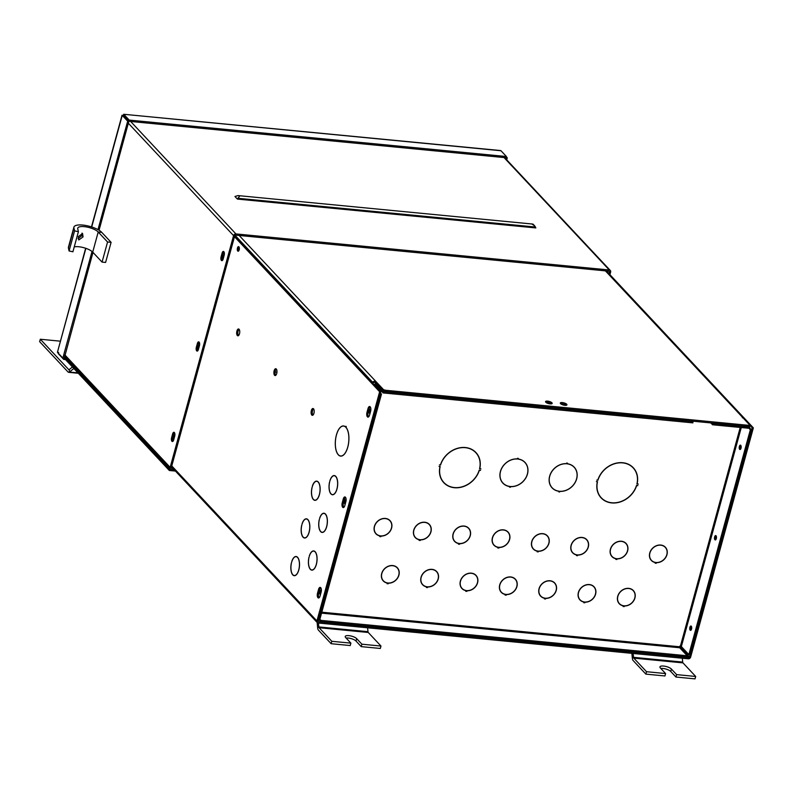 <?xml version="1.0" encoding="UTF-8"?>
<svg xmlns="http://www.w3.org/2000/svg" width="793" height="793" viewBox="0 0 793 793"><rect width="100%" height="100%" fill="white"/><g stroke="black" fill="none" stroke-linecap="round" stroke-linejoin="round"><path stroke-width="1.19" d="M223.2 258.855A2.3 1.021 95.5 0 1 223.17 256.268A2.3 1.021 95.5 0 1 224.26 254.9A2.3 1.021 95.5 0 1 224.27 254.9M238.733 250.846A2.3 1.021 95.5 0 1 238.634 248.12A2.3 1.021 95.5 0 1 239.089 247.119L239.199 247.386M237.454 248.001A2.3 1.021 95.5 0 1 238.544 246.633A2.3 1.021 95.5 0 1 239.189 249.854A2.3 1.021 95.5 0 1 238.098 251.222A2.3 1.021 95.5 0 1 237.454 248.001M198.458 349.287A2.3 1.021 95.5 0 1 198.428 346.7A2.3 1.021 95.5 0 1 199.519 345.332A2.3 1.021 95.5 0 1 199.529 345.332M238.495 335.598A3.44 1.517 95.5 0 1 238.098 331.127A3.44 1.517 95.5 0 1 239.099 329.293M236.919 331.008A3.44 1.517 95.5 0 1 238.534 328.966A3.44 1.517 95.5 0 1 239.496 333.764A3.44 1.517 95.5 0 1 237.87 335.816A3.44 1.517 95.5 0 1 236.919 331.008M275.716 375.357A3.44 1.517 95.5 0 1 275.32 370.886A3.44 1.517 95.5 0 1 276.321 369.052M274.14 370.777A3.44 1.517 95.5 0 1 275.756 368.725A3.44 1.517 95.5 0 1 276.717 373.533A3.44 1.517 95.5 0 1 275.102 375.575A3.44 1.517 95.5 0 1 274.14 370.777M312.938 415.116A3.44 1.517 95.5 0 1 312.541 410.645A3.44 1.517 95.5 0 1 313.552 408.821M311.362 410.536A3.44 1.517 95.5 0 1 312.987 408.494A3.44 1.517 95.5 0 1 313.939 413.292A3.44 1.517 95.5 0 1 312.323 415.334A3.44 1.517 95.5 0 1 311.362 410.536M173.726 439.709A2.3 1.021 95.5 0 1 173.697 437.131A2.3 1.021 95.5 0 1 174.777 435.763A2.3 1.021 95.5 0 1 174.797 435.763M338.571 455.093L338.512 454.914A15.037 6.651 -84.5 0 0 340.653 455.995A15.037 6.651 -84.5 0 0 347.75 447.054A15.037 6.651 -84.5 0 0 346.016 427.486L346.254 426.614L346.125 427.486A15.146 6.701 95.5 0 1 347.79 447.093A15.146 6.701 95.5 0 1 340.643 456.104A15.146 6.701 95.5 0 1 338.571 455.093L338.73 455.103M329.591 481.906L329.7 481.767A9.476 4.193 -84.5 0 0 332.445 494.594A9.476 4.193 -84.5 0 0 336.916 488.964A9.476 4.193 -84.5 0 0 334.269 475.731A9.476 4.193 -84.5 0 0 329.918 480.964L329.918 480.697A9.635 4.262 95.5 0 1 334.289 475.562A9.635 4.262 95.5 0 1 336.985 489.023A9.635 4.262 95.5 0 1 332.436 494.753A9.635 4.262 95.5 0 1 329.591 481.906L329.66 481.916M312.026 487.487L312.135 487.338A9.476 4.193 -84.5 0 0 314.89 500.165A9.476 4.193 -84.5 0 0 319.361 494.535A9.476 4.193 -84.5 0 0 316.714 481.301A9.476 4.193 -84.5 0 0 312.363 486.535L312.323 486.238A9.635 4.262 95.5 0 1 316.734 481.143A9.635 4.262 95.5 0 1 319.42 494.604A9.635 4.262 95.5 0 1 314.871 500.333A9.635 4.262 95.5 0 1 312.026 487.487L312.105 487.487M301.717 525.164L301.836 525.025A9.476 4.193 -84.5 0 0 304.581 537.842A9.476 4.193 -84.5 0 0 309.052 532.212A9.476 4.193 -84.5 0 0 306.405 518.989A9.476 4.193 -84.5 0 0 302.054 524.223L302.054 523.955A9.635 4.262 95.5 0 1 306.425 518.82A9.635 4.262 95.5 0 1 309.111 532.281A9.635 4.262 95.5 0 1 304.571 538.011A9.635 4.262 95.5 0 1 301.717 525.164L301.796 525.164M291.408 562.842L291.527 562.703A9.476 4.193 -84.5 0 0 294.272 575.52A9.476 4.193 -84.5 0 0 298.743 569.889A9.476 4.193 -84.5 0 0 296.096 556.666A9.476 4.193 -84.5 0 0 291.745 561.9L291.745 561.632A9.635 4.262 95.5 0 1 296.116 556.498A9.635 4.262 95.5 0 1 298.802 569.959A9.635 4.262 95.5 0 1 294.262 575.688A9.635 4.262 95.5 0 1 291.408 562.842L291.487 562.852M319.282 519.584L319.391 519.445A9.476 4.193 -84.5 0 0 322.146 532.272A9.476 4.193 -84.5 0 0 326.607 526.641A9.476 4.193 -84.5 0 0 323.96 513.408A9.476 4.193 -84.5 0 0 319.609 518.642L319.609 518.384A9.635 4.262 95.5 0 1 323.98 513.24A9.635 4.262 95.5 0 1 326.676 526.701A9.635 4.262 95.5 0 1 322.127 532.43A9.635 4.262 95.5 0 1 319.282 519.584L319.351 519.593M308.973 557.261L309.082 557.122A9.476 4.193 -84.5 0 0 311.837 569.949A9.476 4.193 -84.5 0 0 316.308 564.319A9.476 4.193 -84.5 0 0 313.661 551.085A9.476 4.193 -84.5 0 0 309.3 556.319L309.3 556.062A9.635 4.262 95.5 0 1 313.671 550.927A9.635 4.262 95.5 0 1 316.367 564.388A9.635 4.262 95.5 0 1 311.818 570.117A9.635 4.262 95.5 0 1 308.973 557.261L309.052 557.271M234.48 236.701L379.639 391.742L316.922 620.969A2.072 1.735 136.9 0 0 318.261 623.03L688.284 658.795A2.072 1.735 136.9 0 0 690.644 657.08L753.35 427.873L752.17 427.764L749.702 425.117M753.35 427.873L606.447 270.958M691.704 627.57L691.228 629.325A3.44 1.517 -84.5 0 0 691.1 629.86M716.446 537.148L715.97 538.893A3.44 1.517 -84.5 0 0 715.841 539.438M741.187 446.717L740.702 448.461A3.44 1.517 -84.5 0 0 740.583 449.007M234.728 235.808L380.818 391.851L318.102 621.078A0.753 0.624 136.9 0 0 318.588 621.831L688.611 657.585A0.753 0.624 136.9 0 0 689.464 656.971L752.17 427.764M379.639 391.742L380.818 391.851M338.076 454.558A15.146 6.701 95.5 0 1 335.875 437.29A15.146 6.701 95.5 0 1 343.557 425.95A15.146 6.701 95.5 0 1 345.629 426.961L345.926 426.267L345.689 427.14A15.037 6.651 -84.5 0 0 343.547 426.059A15.037 6.651 -84.5 0 0 335.895 437.419A15.037 6.651 -84.5 0 0 338.185 454.558L338.185 454.567M321.125 592.163L320.094 595.94A3.44 1.517 95.5 0 1 318.469 597.981A3.44 1.517 95.5 0 1 317.517 593.184L318.548 589.407A3.44 1.517 95.5 0 1 320.164 587.365A3.44 1.517 95.5 0 1 321.125 592.163M319.093 597.773A3.44 1.517 95.5 0 1 318.697 593.303L319.728 589.526A3.44 1.517 95.5 0 1 320.729 587.692M345.867 501.741L344.836 505.518A3.44 1.517 95.5 0 1 343.21 507.56A3.44 1.517 95.5 0 1 342.249 502.762L343.28 498.975A3.44 1.517 95.5 0 1 344.905 496.933A3.44 1.517 95.5 0 1 345.867 501.741M343.825 507.342A3.44 1.517 95.5 0 1 343.428 502.871L344.469 499.094A3.44 1.517 95.5 0 1 345.47 497.261M370.609 411.309L369.568 415.086A3.44 1.517 95.5 0 1 367.952 417.128A3.44 1.517 95.5 0 1 366.99 412.33L368.021 408.554A3.44 1.517 95.5 0 1 369.647 406.512A3.44 1.517 95.5 0 1 370.609 411.309M368.567 416.92A3.44 1.517 95.5 0 1 368.17 412.439L369.201 408.663A3.44 1.517 95.5 0 1 370.212 406.839M346.115 638.048A6.166 2.012 -164.7 0 1 356.027 641.051L361.231 646.622L380.313 648.466L380.977 646.047L361.895 644.203L356.681 638.643A6.166 2.012 15.3 0 0 350.258 635.837A6.166 2.012 15.3 0 0 345.223 636.482A6.166 2.012 15.3 0 0 345.669 637.572L350.883 643.143L350.219 645.552L331.147 643.708L318.429 630.128A4.094 1.814 -84.5 0 1 317.636 627.878L317.15 622.436M361.895 644.203L361.231 646.622M350.883 643.143L331.801 641.299L331.147 643.708M331.801 641.299L319.093 627.719L368.259 632.467A1.457 0.644 95.5 0 1 367.982 631.674L318.806 626.916L318.439 623.05M380.977 646.047L368.259 632.467M367.605 627.798L367.982 631.674M317.636 627.878L318.806 626.916A1.457 0.644 -84.5 0 0 319.093 627.719M660.827 668.459A6.166 2.012 -164.7 0 1 670.739 671.463L675.953 677.034L695.025 678.877L695.689 676.459L676.607 674.615L671.403 669.054A6.166 2.012 15.3 0 0 664.97 666.249A6.166 2.012 15.3 0 0 659.945 666.893A6.166 2.012 15.3 0 0 660.381 667.984L665.595 673.554L664.94 675.963L645.859 674.119L633.141 660.539A4.094 1.814 -84.5 0 1 632.358 658.289L631.882 653.343M676.607 674.615L675.953 677.034M665.595 673.554L646.523 671.711L645.859 674.119M646.523 671.711L633.805 658.131L682.971 662.879A1.457 0.644 95.5 0 1 682.694 662.086L633.528 657.328L633.151 653.462M695.689 676.459L682.971 662.879M682.327 658.22L682.694 662.086M632.358 658.289L633.528 657.328A1.457 0.644 -84.5 0 0 633.805 658.131M566.688 404.232A3.44 1.12 -164.7 0 1 566.936 404.846A3.44 1.12 -164.7 0 1 564.13 405.203A3.44 1.12 -164.7 0 1 560.552 403.637A3.44 1.12 -164.7 0 1 560.304 403.032A3.44 1.12 -164.7 0 1 563.109 402.675A3.44 1.12 -164.7 0 1 566.688 404.232M551.938 402.804A3.44 1.12 -164.7 0 1 552.186 403.419A3.44 1.12 -164.7 0 1 549.38 403.776A3.44 1.12 -164.7 0 1 545.802 402.22A3.44 1.12 -164.7 0 1 545.554 401.605A3.44 1.12 -164.7 0 1 548.35 401.248A3.44 1.12 -164.7 0 1 551.938 402.804M742.357 417.792L742.238 416.553L749.682 424.513L749.335 426.168A2.865 0.932 -164.7 0 1 747.68 426.485L385.745 391.504A2.865 0.932 -164.7 0 1 383.108 390.78L374.831 382.206L372.551 383.029M373.612 382.167L371.976 382.414M749.682 424.513L749.672 424.959A2.865 0.932 -164.7 0 1 748.017 425.276L386.072 390.305A2.865 0.932 -164.7 0 1 383.445 389.571L374.732 381.036L372.432 382.048L235.045 235.303M605.396 270.859L749.672 424.959L749.335 426.168M383.108 390.78L383.445 389.571L239.169 235.471M560.701 403.786A3.44 1.12 -164.7 0 1 566.202 405.292M545.951 402.358A3.44 1.12 -164.7 0 1 551.452 403.865M606.001 270.919L742.238 416.553M374.831 382.206L374.732 381.036M382.285 390.166L382.186 388.996M655.187 562.356L655.177 563.248L655.603 562.435A9.476 7.92 -43.1 0 1 651.44 560.314A9.476 7.92 -43.1 0 1 649.903 553.018A9.476 7.92 -43.1 0 1 656.654 545.753A9.476 7.92 -43.1 0 1 665.277 547.358A9.476 7.92 -43.1 0 1 666.814 554.654A9.476 7.92 -43.1 0 1 656.396 562.505L656.168 563.337L656.554 562.663A9.635 8.059 136.9 0 0 666.963 554.664A9.635 8.059 136.9 0 0 665.396 547.249A9.635 8.059 136.9 0 0 656.624 545.614A9.635 8.059 136.9 0 0 649.754 553.008A9.635 8.059 136.9 0 0 651.321 560.423A9.635 8.059 136.9 0 0 655.375 562.554M651.083 560.155A9.635 8.059 136.9 0 0 652.312 561.087M665.991 548.27A9.635 8.059 136.9 0 0 665.139 546.992M663.919 546.06A9.476 7.92 -43.1 0 1 664.782 546.833A9.476 7.92 -43.1 0 1 665.02 547.101M615.854 558.559L615.844 559.442L616.27 558.629A9.476 7.92 -43.1 0 1 612.107 556.508A9.476 7.92 -43.1 0 1 610.57 549.222A9.476 7.92 -43.1 0 1 617.321 541.956A9.476 7.92 -43.1 0 1 625.945 543.562A9.476 7.92 -43.1 0 1 627.481 550.857A9.476 7.92 -43.1 0 1 617.053 558.708L616.825 559.541L617.212 558.867A9.635 8.059 136.9 0 0 627.63 550.867A9.635 8.059 136.9 0 0 626.064 543.443A9.635 8.059 136.9 0 0 617.291 541.817A9.635 8.059 136.9 0 0 610.422 549.202A9.635 8.059 136.9 0 0 611.988 556.627A9.635 8.059 136.9 0 0 616.032 558.748M611.75 556.349A9.635 8.059 136.9 0 0 612.969 557.281M626.658 544.474A9.635 8.059 136.9 0 0 625.806 543.185M624.577 542.253A9.476 7.92 -43.1 0 1 625.439 543.027A9.476 7.92 -43.1 0 1 625.687 543.304M576.521 554.753L576.511 555.645L576.927 554.832A9.476 7.92 -43.1 0 1 572.774 552.711A9.476 7.92 -43.1 0 1 571.228 545.415A9.476 7.92 -43.1 0 1 577.978 538.16A9.476 7.92 -43.1 0 1 586.602 539.755A9.476 7.92 -43.1 0 1 588.148 547.051A9.476 7.92 -43.1 0 1 577.72 554.902L577.492 555.734L577.879 555.06A9.635 8.059 136.9 0 0 588.287 547.071A9.635 8.059 136.9 0 0 586.721 539.646A9.635 8.059 136.9 0 0 577.948 538.011A9.635 8.059 136.9 0 0 571.079 545.406A9.635 8.059 136.9 0 0 572.645 552.82A9.635 8.059 136.9 0 0 576.699 554.951M572.407 552.552A9.635 8.059 136.9 0 0 573.636 553.484M587.316 540.667A9.635 8.059 136.9 0 0 586.473 539.389M585.244 538.457A9.476 7.92 -43.1 0 1 586.106 539.23A9.476 7.92 -43.1 0 1 586.344 539.498M537.178 550.957L537.168 551.839L537.595 551.026A9.476 7.92 -43.1 0 1 533.431 548.905A9.476 7.92 -43.1 0 1 531.895 541.619A9.476 7.92 -43.1 0 1 538.645 534.353A9.476 7.92 -43.1 0 1 547.269 535.959A9.476 7.92 -43.1 0 1 548.806 543.255A9.476 7.92 -43.1 0 1 538.378 551.105L538.15 551.938L538.536 551.264A9.635 8.059 136.9 0 0 548.954 543.264A9.635 8.059 136.9 0 0 547.388 535.85A9.635 8.059 136.9 0 0 538.616 534.214A9.635 8.059 136.9 0 0 531.746 541.599A9.635 8.059 136.9 0 0 533.312 549.024A9.635 8.059 136.9 0 0 537.357 551.145M533.074 548.746A9.635 8.059 136.9 0 0 534.294 549.688M547.983 536.871A9.635 8.059 136.9 0 0 547.13 535.582M545.911 534.651A9.476 7.92 -43.1 0 1 546.774 535.424A9.476 7.92 -43.1 0 1 547.011 535.701M497.845 547.15L497.835 548.042L498.262 547.229A9.476 7.92 -43.1 0 1 494.098 545.108A9.476 7.92 -43.1 0 1 492.552 537.813A9.476 7.92 -43.1 0 1 499.303 530.557A9.476 7.92 -43.1 0 1 507.926 532.153A9.476 7.92 -43.1 0 1 509.473 539.448A9.476 7.92 -43.1 0 1 499.045 547.299L498.817 548.132L499.203 547.457A9.635 8.059 136.9 0 0 509.621 539.468A9.635 8.059 136.9 0 0 508.045 532.044A9.635 8.059 136.9 0 0 499.273 530.408A9.635 8.059 136.9 0 0 492.403 537.803A9.635 8.059 136.9 0 0 493.98 545.217A9.635 8.059 136.9 0 0 498.024 547.348M493.732 544.95A9.635 8.059 136.9 0 0 494.961 545.881M508.64 533.074A9.635 8.059 136.9 0 0 507.798 531.786M506.568 530.854A9.476 7.92 -43.1 0 1 507.431 531.627A9.476 7.92 -43.1 0 1 507.679 531.895M458.503 543.354L458.493 544.236L458.919 543.423A9.476 7.92 -43.1 0 1 454.756 541.302A9.476 7.92 -43.1 0 1 453.219 534.016A9.476 7.92 -43.1 0 1 459.97 526.75A9.476 7.92 -43.1 0 1 468.594 528.356A9.476 7.92 -43.1 0 1 470.13 535.652A9.476 7.92 -43.1 0 1 459.712 543.502L459.484 544.335L459.871 543.661A9.635 8.059 136.9 0 0 470.279 535.662A9.635 8.059 136.9 0 0 468.713 528.247A9.635 8.059 136.9 0 0 459.94 526.611A9.635 8.059 136.9 0 0 453.071 533.996A9.635 8.059 136.9 0 0 454.637 541.421A9.635 8.059 136.9 0 0 458.691 543.542M454.399 541.143A9.635 8.059 136.9 0 0 455.618 542.085M469.307 529.268A9.635 8.059 136.9 0 0 468.455 527.979M467.236 527.048A9.476 7.92 -43.1 0 1 468.098 527.821A9.476 7.92 -43.1 0 1 468.336 528.098M419.17 539.547L419.16 540.439L419.586 539.627A9.476 7.92 -43.1 0 1 415.423 537.505A9.476 7.92 -43.1 0 1 413.877 530.21A9.476 7.92 -43.1 0 1 420.627 522.954A9.476 7.92 -43.1 0 1 429.251 524.55A9.476 7.92 -43.1 0 1 430.797 531.845A9.476 7.92 -43.1 0 1 420.369 539.696L420.141 540.529L420.528 539.855A9.635 8.059 136.9 0 0 430.946 531.865A9.635 8.059 136.9 0 0 429.38 524.441A9.635 8.059 136.9 0 0 420.597 522.805A9.635 8.059 136.9 0 0 413.738 530.2A9.635 8.059 136.9 0 0 415.304 537.614A9.635 8.059 136.9 0 0 419.348 539.746M415.056 537.347A9.635 8.059 136.9 0 0 416.285 538.278M429.975 525.472A9.635 8.059 136.9 0 0 429.122 524.183M427.893 523.251A9.476 7.92 -43.1 0 1 428.755 524.024A9.476 7.92 -43.1 0 1 429.003 524.292M379.837 535.751L379.817 536.633L380.243 535.82A9.476 7.92 -43.1 0 1 376.08 533.699A9.476 7.92 -43.1 0 1 374.544 526.413A9.476 7.92 -43.1 0 1 381.294 519.147A9.476 7.92 -43.1 0 1 389.918 520.753A9.476 7.92 -43.1 0 1 391.455 528.049A9.476 7.92 -43.1 0 1 381.036 535.899L380.809 536.732L381.195 536.058A9.635 8.059 136.9 0 0 391.603 528.059A9.635 8.059 136.9 0 0 390.037 520.644A9.635 8.059 136.9 0 0 381.264 519.009A9.635 8.059 136.9 0 0 374.395 526.393A9.635 8.059 136.9 0 0 375.961 533.818A9.635 8.059 136.9 0 0 380.016 535.939M375.723 533.54A9.635 8.059 136.9 0 0 376.953 534.482M390.632 521.665A9.635 8.059 136.9 0 0 389.779 520.386M388.56 519.445A9.476 7.92 -43.1 0 1 389.422 520.228A9.476 7.92 -43.1 0 1 389.66 520.495M623.149 605.674L623.139 606.556L623.566 605.743A9.476 7.92 -43.1 0 1 619.402 603.622A9.476 7.92 -43.1 0 1 617.866 596.336A9.476 7.92 -43.1 0 1 624.616 589.07A9.476 7.92 -43.1 0 1 633.24 590.676A9.476 7.92 -43.1 0 1 634.777 597.972A9.476 7.92 -43.1 0 1 624.359 605.822L624.131 606.655L624.517 605.981A9.635 8.059 136.9 0 0 634.925 597.981A9.635 8.059 136.9 0 0 633.359 590.567A9.635 8.059 136.9 0 0 624.587 588.931A9.635 8.059 136.9 0 0 617.717 596.316A9.635 8.059 136.9 0 0 619.283 603.741A9.635 8.059 136.9 0 0 623.338 605.862M619.046 603.463A9.635 8.059 136.9 0 0 620.275 604.405M633.954 591.588A9.635 8.059 136.9 0 0 633.101 590.299M631.882 589.368A9.476 7.92 -43.1 0 1 632.745 590.141A9.476 7.92 -43.1 0 1 632.983 590.418M583.817 601.867L583.807 602.759L584.233 601.946A9.476 7.92 -43.1 0 1 580.07 599.825A9.476 7.92 -43.1 0 1 578.533 592.53A9.476 7.92 -43.1 0 1 585.284 585.274A9.476 7.92 -43.1 0 1 593.907 586.87A9.476 7.92 -43.1 0 1 595.444 594.165A9.476 7.92 -43.1 0 1 585.016 602.016L584.788 602.849L585.175 602.174A9.635 8.059 136.9 0 0 595.593 594.185A9.635 8.059 136.9 0 0 594.026 586.761A9.635 8.059 136.9 0 0 585.254 585.125A9.635 8.059 136.9 0 0 578.384 592.52A9.635 8.059 136.9 0 0 579.951 599.934A9.635 8.059 136.9 0 0 583.995 602.065M579.713 599.667A9.635 8.059 136.9 0 0 580.932 600.598M594.621 587.791A9.635 8.059 136.9 0 0 593.769 586.503M592.54 585.571A9.476 7.92 -43.1 0 1 593.402 586.344A9.476 7.92 -43.1 0 1 593.65 586.612M544.484 598.071L544.474 598.953L544.89 598.14A9.476 7.92 -43.1 0 1 540.737 596.019A9.476 7.92 -43.1 0 1 539.19 588.733A9.476 7.92 -43.1 0 1 545.941 581.467A9.476 7.92 -43.1 0 1 554.565 583.073A9.476 7.92 -43.1 0 1 556.111 590.369A9.476 7.92 -43.1 0 1 545.683 598.219L545.455 599.052L545.842 598.378A9.635 8.059 136.9 0 0 556.25 590.379A9.635 8.059 136.9 0 0 554.684 582.964A9.635 8.059 136.9 0 0 545.911 581.328A9.635 8.059 136.9 0 0 539.042 588.713A9.635 8.059 136.9 0 0 540.608 596.138A9.635 8.059 136.9 0 0 544.662 598.259M540.37 595.86A9.635 8.059 136.9 0 0 541.599 596.802M555.278 583.985A9.635 8.059 136.9 0 0 554.436 582.706M553.207 581.765A9.476 7.92 -43.1 0 1 554.069 582.538A9.476 7.92 -43.1 0 1 554.307 582.815M505.141 594.264L505.131 595.156L505.557 594.344A9.476 7.92 -43.1 0 1 501.394 592.222A9.476 7.92 -43.1 0 1 499.858 584.927A9.476 7.92 -43.1 0 1 506.608 577.671A9.476 7.92 -43.1 0 1 515.232 579.267A9.476 7.92 -43.1 0 1 516.768 586.562A9.476 7.92 -43.1 0 1 506.34 594.413L506.112 595.246L506.499 594.572A9.635 8.059 136.9 0 0 516.917 586.582A9.635 8.059 136.9 0 0 515.351 579.158A9.635 8.059 136.9 0 0 506.578 577.522A9.635 8.059 136.9 0 0 499.709 584.917A9.635 8.059 136.9 0 0 501.275 592.331A9.635 8.059 136.9 0 0 505.319 594.463M501.037 592.064A9.635 8.059 136.9 0 0 502.256 592.995M515.946 580.189A9.635 8.059 136.9 0 0 515.093 578.9M513.864 577.968A9.476 7.92 -43.1 0 1 514.736 578.741A9.476 7.92 -43.1 0 1 514.974 579.009M465.808 590.468L465.798 591.35L466.225 590.537A9.476 7.92 -43.1 0 1 462.061 588.426A9.476 7.92 -43.1 0 1 460.515 581.13A9.476 7.92 -43.1 0 1 467.265 573.864A9.476 7.92 -43.1 0 1 475.889 575.47A9.476 7.92 -43.1 0 1 477.436 582.766A9.476 7.92 -43.1 0 1 467.008 590.616L466.78 591.449L467.166 590.775A9.635 8.059 136.9 0 0 477.584 582.776A9.635 8.059 136.9 0 0 476.008 575.361A9.635 8.059 136.9 0 0 467.236 573.726A9.635 8.059 136.9 0 0 460.366 581.11A9.635 8.059 136.9 0 0 461.942 588.535A9.635 8.059 136.9 0 0 465.987 590.656M461.695 588.257A9.635 8.059 136.9 0 0 462.924 589.199M476.603 576.382A9.635 8.059 136.9 0 0 475.76 575.103M474.531 574.162A9.476 7.92 -43.1 0 1 475.394 574.945A9.476 7.92 -43.1 0 1 475.631 575.212M426.465 586.661L426.456 587.554L426.882 586.741A9.476 7.92 -43.1 0 1 422.719 584.619A9.476 7.92 -43.1 0 1 421.182 577.324A9.476 7.92 -43.1 0 1 427.933 570.068A9.476 7.92 -43.1 0 1 436.556 571.674A9.476 7.92 -43.1 0 1 438.093 578.959A9.476 7.92 -43.1 0 1 427.675 586.81L427.447 587.653L427.833 586.969A9.635 8.059 136.9 0 0 438.242 578.979A9.635 8.059 136.9 0 0 436.675 571.555A9.635 8.059 136.9 0 0 427.903 569.919A9.635 8.059 136.9 0 0 421.033 577.314A9.635 8.059 136.9 0 0 422.6 584.728A9.635 8.059 136.9 0 0 426.644 586.86M422.362 584.461A9.635 8.059 136.9 0 0 423.581 585.393M437.27 572.586A9.635 8.059 136.9 0 0 436.418 571.297M435.198 570.365A9.476 7.92 -43.1 0 1 436.061 571.138A9.476 7.92 -43.1 0 1 436.299 571.406M576.58 478.823A15.037 12.569 -43.1 0 1 559.799 491.273L559.59 492.017L559.967 491.382A15.146 12.658 136.9 0 0 576.68 478.833A15.146 12.658 136.9 0 0 574.211 467.166A15.146 12.658 136.9 0 0 567.52 463.776L567.501 463.112L567.302 463.855A15.037 12.569 -43.1 0 1 574.132 467.246A15.037 12.569 -43.1 0 1 576.58 478.823M574.925 468.197A15.146 12.658 136.9 0 0 573.963 466.908M527.365 474.065A15.037 12.569 -43.1 0 1 510.583 486.515L510.385 487.259L510.761 486.624A15.146 12.658 136.9 0 0 527.464 474.075A15.146 12.658 136.9 0 0 525.006 462.418A15.146 12.658 136.9 0 0 518.305 459.018L518.295 458.354L518.087 459.097A15.037 12.569 -43.1 0 1 524.926 462.488A15.037 12.569 -43.1 0 1 527.365 474.065M525.709 463.439A15.146 12.658 136.9 0 0 524.748 462.15M387.133 582.865L387.123 583.747L387.549 582.934A9.476 7.92 -43.1 0 1 383.386 580.823A9.476 7.92 -43.1 0 1 381.839 573.527A9.476 7.92 -43.1 0 1 388.59 566.261A9.476 7.92 -43.1 0 1 397.214 567.867A9.476 7.92 -43.1 0 1 398.76 575.163A9.476 7.92 -43.1 0 1 388.332 583.014L388.104 583.846L388.491 583.172A9.635 8.059 136.9 0 0 398.909 575.173A9.635 8.059 136.9 0 0 397.343 567.758A9.635 8.059 136.9 0 0 388.56 566.123A9.635 8.059 136.9 0 0 381.701 573.508A9.635 8.059 136.9 0 0 383.267 580.932A9.635 8.059 136.9 0 0 387.311 583.053M383.019 580.664A9.635 8.059 136.9 0 0 384.248 581.596M397.937 568.779A9.635 8.059 136.9 0 0 397.085 567.501M395.856 566.559A9.476 7.92 -43.1 0 1 396.718 567.342A9.476 7.92 -43.1 0 1 396.966 567.61M370.331 412.291A2.191 0.971 95.5 0 1 370.5 410.804A2.191 0.971 95.5 0 1 370.837 409.981M369.934 413.748A2.191 0.971 95.5 0 1 369.925 413.748A2.191 0.971 95.5 0 1 369.31 410.685A2.191 0.971 95.5 0 1 370.351 409.386A2.191 0.971 95.5 0 1 370.846 409.803M345.599 502.722A2.191 0.971 95.5 0 1 345.758 501.226A2.191 0.971 95.5 0 1 346.095 500.413M345.193 504.179L345.193 504.179A2.191 0.971 95.5 0 1 344.578 501.117A2.191 0.971 95.5 0 1 345.609 499.808A2.191 0.971 95.5 0 1 346.115 500.234M320.858 593.144A2.191 0.971 95.5 0 1 321.016 591.657A2.191 0.971 95.5 0 1 321.363 590.844M320.461 594.611A2.191 0.971 95.5 0 1 320.451 594.601A2.191 0.971 95.5 0 1 319.837 591.548A2.191 0.971 95.5 0 1 320.868 590.24A2.191 0.971 95.5 0 1 321.373 590.656M689.9 627.303A2.191 0.971 -84.5 0 0 690.515 630.366A2.191 0.971 -84.5 0 0 691.546 629.067A2.191 0.971 -84.5 0 0 690.931 626.004A2.191 0.971 -84.5 0 0 689.9 627.303M691.476 626.51A2.191 0.971 -84.5 0 0 691.08 627.422A2.191 0.971 -84.5 0 0 691.149 629.969M714.642 536.881A2.191 0.971 -84.5 0 0 715.246 539.934A2.191 0.971 -84.5 0 0 716.287 538.635A2.191 0.971 -84.5 0 0 715.673 535.572A2.191 0.971 -84.5 0 0 714.642 536.881M716.218 536.088A2.191 0.971 -84.5 0 0 715.821 536.99A2.191 0.971 -84.5 0 0 715.881 539.537M739.373 446.449A2.191 0.971 -84.5 0 0 739.988 449.512A2.191 0.971 -84.5 0 0 741.019 448.204A2.191 0.971 -84.5 0 0 740.414 445.141A2.191 0.971 -84.5 0 0 739.373 446.449M740.959 445.656A2.191 0.971 -84.5 0 0 740.553 446.558A2.191 0.971 -84.5 0 0 740.622 449.116M546.456 402.725A3.44 1.12 -164.7 0 1 550.639 403.924M712.55 424.77L749.435 428.329L749.762 427.13L712.877 423.561L712.55 424.77L710.825 422.917M692.755 421.172L692.884 422.867L383.108 392.931L383.435 391.722L693.211 421.658M749.762 427.13L749.058 426.376M374.534 385.15L374.633 384.774A2.072 0.912 95.5 0 1 375.614 383.544A2.072 0.912 95.5 0 1 375.932 383.713L383.435 391.722M375.03 385.676L375.604 384.922L383.108 392.931M687.214 655.771L686.877 656.971L320.55 621.573L320.887 620.374L687.214 655.771L679.71 647.752L679.779 646.146L681.346 646.573L688.849 654.582L750.347 429.756L751.526 429.875L690.029 654.701L688.849 654.582M320.55 621.573L318.558 619.442M319.5 618.897L320.887 620.374M749.573 427.784L751.526 429.875M748.969 428.289L750.347 429.756M319.966 618.936L318.786 618.827L380.283 394.002L381.473 394.111L319.966 618.936M380.481 393.06L381.473 394.111M566.509 463.776L566.717 463.033L566.341 463.667A15.146 12.658 136.9 0 0 551.313 472.251A15.146 12.658 136.9 0 0 552.097 487.873A15.146 12.658 136.9 0 0 558.787 491.264L558.807 491.938L559.015 491.194A15.037 12.569 -43.1 0 1 552.176 487.804A15.037 12.569 -43.1 0 1 551.462 472.202A15.037 12.569 -43.1 0 1 566.509 463.776L566.351 463.608M517.304 459.018L517.502 458.275L517.125 458.909A15.146 12.658 136.9 0 0 502.108 467.493A15.146 12.658 136.9 0 0 502.881 483.125A15.146 12.658 136.9 0 0 509.582 486.515L509.592 487.18L509.8 486.436A15.037 12.569 -43.1 0 1 502.97 483.046A15.037 12.569 -43.1 0 1 502.247 467.444A15.037 12.569 -43.1 0 1 517.304 459.018L517.145 458.85M636.571 485.792L637.889 485.564L636.521 485.425A21.857 18.269 -43.1 0 1 620.8 501.592A21.857 18.269 -43.1 0 1 601.263 497.766A21.857 18.269 -43.1 0 1 597.525 481.668L596.395 481.559L597.298 481.975A22.035 18.408 136.9 0 0 601.134 497.885A22.035 18.408 136.9 0 0 620.661 501.81A22.035 18.408 136.9 0 0 636.571 485.792L636.452 485.663M636.918 483.988L638.286 484.126L637.156 483.651A22.035 18.408 136.9 0 0 633.31 467.771A22.035 18.408 136.9 0 0 613.772 463.846A22.035 18.408 136.9 0 0 597.863 479.884L596.792 480.112L597.922 480.221A21.857 18.269 -43.1 0 1 613.643 464.054A21.857 18.269 -43.1 0 1 633.181 467.89A21.857 18.269 -43.1 0 1 636.918 483.988M479.22 470.586L480.548 470.358L479.18 470.219A21.857 18.269 -43.1 0 1 463.449 486.387A21.857 18.269 -43.1 0 1 443.921 482.56A21.857 18.269 -43.1 0 1 440.174 466.462L439.044 466.353L439.946 466.77A22.035 18.408 136.9 0 0 443.793 482.679A22.035 18.408 136.9 0 0 463.31 486.605A22.035 18.408 136.9 0 0 479.22 470.586L479.101 470.457M479.567 468.782L480.935 468.921L479.805 468.445A22.035 18.408 136.9 0 0 475.959 452.565A22.035 18.408 136.9 0 0 456.421 448.65A22.035 18.408 136.9 0 0 440.521 464.678L439.441 464.906L440.571 465.015A21.857 18.269 -43.1 0 1 456.292 448.848A21.857 18.269 -43.1 0 1 475.83 452.684A21.857 18.269 -43.1 0 1 479.567 468.782M651.202 560.036A9.476 7.92 -43.1 0 1 650.944 559.779A9.476 7.92 -43.1 0 1 650.23 558.867M611.869 556.24A9.476 7.92 -43.1 0 1 611.611 555.982A9.476 7.92 -43.1 0 1 610.897 555.07M572.526 552.434A9.476 7.92 -43.1 0 1 572.278 552.176A9.476 7.92 -43.1 0 1 571.555 551.264M533.193 548.637A9.476 7.92 -43.1 0 1 532.936 548.379A9.476 7.92 -43.1 0 1 532.222 547.467M493.851 544.831A9.476 7.92 -43.1 0 1 493.603 544.573A9.476 7.92 -43.1 0 1 492.889 543.661M454.518 541.034A9.476 7.92 -43.1 0 1 454.26 540.776A9.476 7.92 -43.1 0 1 453.546 539.864M415.185 537.238A9.476 7.92 -43.1 0 1 414.927 536.97A9.476 7.92 -43.1 0 1 414.214 536.058M375.842 533.431A9.476 7.92 -43.1 0 1 375.585 533.174A9.476 7.92 -43.1 0 1 374.871 532.262M619.164 603.354A9.476 7.92 -43.1 0 1 618.907 603.096A9.476 7.92 -43.1 0 1 618.193 602.184M579.832 599.558A9.476 7.92 -43.1 0 1 579.574 599.29A9.476 7.92 -43.1 0 1 578.86 598.378M540.489 595.751A9.476 7.92 -43.1 0 1 540.231 595.493A9.476 7.92 -43.1 0 1 539.518 594.581M501.156 591.955A9.476 7.92 -43.1 0 1 500.898 591.697A9.476 7.92 -43.1 0 1 500.185 590.775M461.813 588.148A9.476 7.92 -43.1 0 1 461.566 587.891A9.476 7.92 -43.1 0 1 460.842 586.979M422.481 584.352A9.476 7.92 -43.1 0 1 422.223 584.094A9.476 7.92 -43.1 0 1 421.509 583.172M551.928 487.526A15.037 12.569 -43.1 0 1 551.68 487.269A15.037 12.569 -43.1 0 1 550.887 486.317M551.849 487.606A15.146 12.658 136.9 0 0 553.078 488.657M572.734 465.868A15.037 12.569 -43.1 0 1 573.636 466.71A15.037 12.569 -43.1 0 1 573.884 466.988M502.722 482.778A15.037 12.569 -43.1 0 1 502.465 482.511A15.037 12.569 -43.1 0 1 501.682 481.559M502.643 482.848A15.146 12.658 136.9 0 0 503.862 483.899M523.529 461.11A15.037 12.569 -43.1 0 1 524.421 461.962A15.037 12.569 -43.1 0 1 524.669 462.23M600.896 497.617A22.035 18.408 136.9 0 0 603.83 499.957M601.025 497.498A21.857 18.269 -43.1 0 1 600.767 497.231A21.857 18.269 -43.1 0 1 598.745 494.525M630.118 465.164A21.857 18.269 -43.1 0 1 632.685 467.355A21.857 18.269 -43.1 0 1 632.923 467.622M635.203 470.596A22.035 18.408 136.9 0 0 633.052 467.503M443.545 482.412A22.035 18.408 136.9 0 0 446.479 484.751M443.674 482.293A21.857 18.269 -43.1 0 1 443.426 482.025A21.857 18.269 -43.1 0 1 441.404 479.329M472.767 449.958A21.857 18.269 -43.1 0 1 475.334 452.149A21.857 18.269 -43.1 0 1 475.582 452.416M477.852 455.39A22.035 18.408 136.9 0 0 475.711 452.297M383.148 580.545A9.476 7.92 -43.1 0 1 382.89 580.288A9.476 7.92 -43.1 0 1 382.176 579.376M222.476 260.391A2.756 1.219 95.5 0 1 222.258 256.942L223.299 253.165A2.756 1.219 95.5 0 1 223.973 251.817M221.425 260.451A2.756 1.219 95.5 0 1 221.078 256.833L222.119 253.056A2.756 1.219 95.5 0 1 223.418 251.421A2.756 1.219 95.5 0 1 224.181 255.267L223.15 259.043A2.756 1.219 95.5 0 1 221.852 260.679A2.756 1.219 95.5 0 1 221.425 260.451M197.735 350.813A2.756 1.219 95.5 0 1 197.526 347.374L198.557 343.597A2.756 1.219 95.5 0 1 199.231 342.249M196.694 350.873A2.756 1.219 95.5 0 1 196.347 347.265L197.378 343.478A2.756 1.219 95.5 0 1 198.676 341.842A2.756 1.219 95.5 0 1 199.449 345.689L198.409 349.465A2.756 1.219 95.5 0 1 197.11 351.111A2.756 1.219 95.5 0 1 196.694 350.873M173.003 441.245A2.756 1.219 95.5 0 1 172.785 437.805L173.816 434.029A2.756 1.219 95.5 0 1 174.49 432.681M171.952 441.304A2.756 1.219 95.5 0 1 171.605 437.686L172.636 433.91A2.756 1.219 95.5 0 1 173.935 432.274A2.756 1.219 95.5 0 1 174.708 436.12L173.677 439.897A2.756 1.219 95.5 0 1 172.378 441.532A2.756 1.219 95.5 0 1 171.952 441.304M609.916 274.665L610.63 272.068A2.072 1.735 136.9 0 0 609.302 269.997L235.927 233.915A2.072 1.735 136.9 0 0 233.568 235.63L170.158 467.384A2.072 1.735 136.9 0 0 171.496 469.456L174.163 469.714L169.662 469.278L64.411 356.85M608.984 273.664L609.45 271.949A0.753 0.624 136.9 0 0 608.965 271.206L235.6 235.124A0.753 0.624 136.9 0 0 234.748 235.739L171.338 467.503A0.753 0.624 136.9 0 0 171.823 468.247L172.894 468.346M237.404 199.083L239.744 195.99L238.088 195.593L234.956 196.466L237.404 199.083L535.84 227.928L534.7 225.896L532.192 224.25M237.791 198.27L535.503 227.036M64.074 358.049L169.335 470.487L175.441 471.072M276.955 372.155L275.112 371.976M169.335 470.487L169.662 469.278M78.12 238.614L82.115 235.372L82.006 233.122M78.329 236.641L78.765 239.972L83.047 236.889L82.561 233.529L78.329 236.641M74.255 246.891A11.013 3.588 -164.7 0 1 84.108 247.783A11.013 3.588 -164.7 0 1 92.712 252.115L102.059 262.096L105.598 262.433L111.099 242.341L101.752 232.359A14.988 4.877 15.3 0 0 86.14 225.549A14.988 4.877 15.3 0 0 73.927 227.115A14.988 4.877 15.3 0 0 73.918 227.978L74.582 230.872L69.08 250.965L68.426 248.07A14.988 4.877 -164.7 0 1 68.426 247.208L73.927 227.115M102.059 262.096L107.561 242.004L98.213 232.012A11.013 3.588 15.3 0 0 86.734 227.006A11.013 3.588 15.3 0 0 77.754 228.156A11.013 3.588 15.3 0 0 77.744 228.8L78.408 231.685L72.906 251.787L69.08 250.965M107.561 242.004L111.099 242.341M78.408 231.685L74.582 230.872M506.727 159.849L507.272 157.857L506.093 157.748L506.41 156.528L129.19 120.08L128.862 121.289L127.673 121.18L97.995 229.633M505.785 158.848L506.093 157.748L128.862 121.289L99.046 230.238M506.33 156.855L507.272 157.857M500.016 150.64L500.988 150.739L506.41 156.528M123.49 115.233L123.758 114.281L129.19 120.08M500.988 150.739L123.758 114.281L123.123 115.401L122.241 115.382L123.421 115.5L128.862 121.289L123.421 115.5L122.241 115.382L127.673 121.18M92.028 251.47L62.855 358.089L64.035 358.198L63.718 359.417L65.512 359.586M92.979 252.392L64.243 358.228M85.872 248.328L57.433 352.29L62.855 358.089M58.613 352.409L58.285 353.619L63.718 359.417M58.186 353.103L58.285 353.619M123.629 115.937L122.241 115.382L91.71 226.976M57.433 352.29L85.644 248.249M123.758 114.281L500.512 150.551M72.421 366.971L69.199 369.607L69.437 372.056L73.828 368.467M69.199 369.607A1.457 0.644 95.5 0 1 68.932 369.707A1.457 0.644 95.5 0 1 68.704 369.578L40.314 339.245L39.65 341.664L68.049 371.996A4.094 1.814 95.5 0 0 68.674 372.333L78.319 373.265M40.314 339.245L60.218 341.168M77.962 372.879L69.437 372.056A4.094 1.814 95.5 0 1 68.674 372.333M689.464 656.971L679.68 646.513M318.548 589.407L319.728 589.526M317.517 593.184L318.697 593.303M343.28 498.975L344.469 499.094M342.249 502.762L343.428 502.871M368.021 408.554L369.201 408.663M366.99 412.33L368.17 412.439M171.774 465.927L316.922 620.969M688.611 657.585L687.144 656.019M318.082 621.286L318.588 621.831M356.681 638.643L356.027 641.051M671.403 669.054L670.739 671.463M748.017 425.276L747.68 426.485M386.072 390.305L385.745 391.504M321.552 613.148L679.71 647.752M681.346 646.573L741.267 427.546M376.041 385.388L375.129 385.299M321.809 612.196L679.611 646.771M680.394 646.206L740.236 427.447M221.078 256.833L222.258 256.942M196.347 347.265L197.526 347.374M171.605 437.686L172.785 437.805M171.823 468.247L171.318 467.701M172.636 433.91L173.816 434.029M197.378 343.478L198.557 343.597M222.119 253.056L223.299 253.165M170.158 467.384L64.917 354.977M233.568 235.63L128.327 123.212M608.727 271.176L609.45 271.949M235.927 233.915L130.647 121.458M504.011 157.539L609.302 269.997M82.115 235.372L83.047 236.889M92.712 252.115L98.213 232.012L101.752 232.359M68.426 248.07L73.918 227.978M334.269 475.731L335.052 475.81M316.714 481.301L317.497 481.381M306.405 518.989L307.188 519.058M296.096 556.666L296.879 556.736M323.96 513.408L324.743 513.487M313.661 551.085L314.444 551.165M311.837 569.949L312.62 570.028M322.146 532.272L322.929 532.341M294.272 575.52L295.055 575.599M304.581 537.842L305.364 537.922M314.89 500.165L315.673 500.244M332.445 494.594L333.229 494.663M343.547 426.059L344.35 426.128M340.653 455.995L341.456 456.074M171.516 466.879L317.259 622.564M749.841 424.82L749.425 425.851M664.782 546.833L665.277 547.358M625.439 543.027L625.945 543.562M586.106 539.23L586.602 539.755M546.774 535.424L547.269 535.959M507.431 531.627L507.926 532.153M468.098 527.821L468.594 528.356M428.755 524.024L429.251 524.55M389.422 520.228L389.918 520.753M632.745 590.141L633.24 590.676M593.402 586.344L593.907 586.87M554.069 582.538L554.565 583.073M514.736 578.741L515.232 579.267M475.394 574.945L475.889 575.47M436.061 571.138L436.556 571.674M396.718 567.342L397.214 567.867M382.89 580.288L383.386 580.823M475.334 452.149L475.83 452.684M443.426 482.025L443.921 482.56M632.685 467.355L633.181 467.89M600.767 497.231L601.263 497.766M524.421 461.962L524.926 462.488M502.465 482.511L502.97 483.046M573.636 466.71L574.132 467.246M551.68 487.269L552.176 487.804M422.223 584.094L422.719 584.619M461.566 587.891L462.061 588.426M500.898 591.697L501.394 592.222M540.231 595.493L540.737 596.019M579.574 599.29L580.07 599.825M618.907 603.096L619.402 603.622M375.585 533.174L376.08 533.699M414.927 536.97L415.423 537.505M454.26 540.776L454.756 541.302M493.603 544.573L494.098 545.108M532.936 548.379L533.431 548.905M572.278 552.176L572.774 552.711M611.611 555.982L612.107 556.508M650.944 559.779L651.44 560.314M376.12 383.584L375.614 383.544M238.088 195.593L532.807 224.072M533.154 224.241L534.7 225.896M504.616 157.599L610.293 270.472M170.495 468.98L64.659 355.928M123.579 115.897L123.014 115.461M122.033 115.223L91.482 226.897"/></g></svg>
